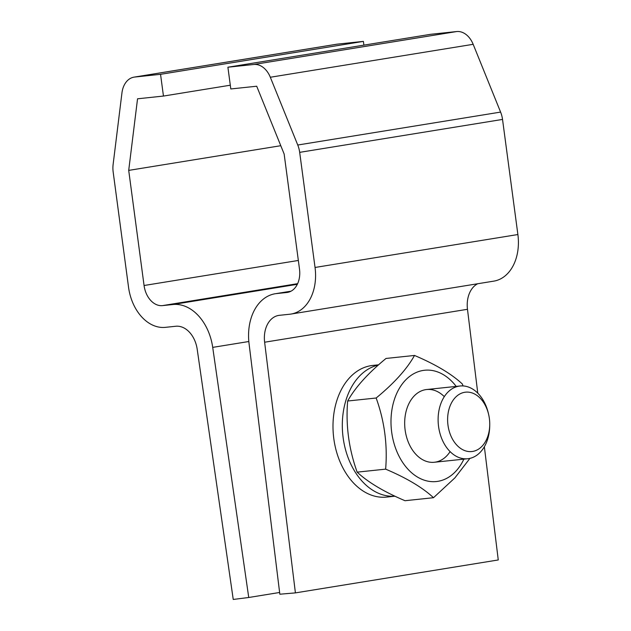 <?xml version="1.0" encoding="UTF-8"?>
<svg xmlns="http://www.w3.org/2000/svg" width="631" height="631" viewBox="0 0 631 631"><rect width="100%" height="100%" fill="white"/><g stroke="black" fill="none" stroke-linecap="round" stroke-linejoin="round"><path stroke-width="0.95" d="M450.1 451.615A36.566 25.666 -96 0 1 425.515 461.056A36.566 25.666 -96 0 1 405.985 434.743A36.566 25.666 -96 0 1 404.676 422.352A36.566 25.666 -96 0 1 418.29 392.545A36.566 25.666 -96 0 1 444.303 396.647M347.657 401.016C345.654 425.184 348.817 448.893 357.146 472.146C368.039 482.273 383.987 491.794 404.999 500.714L433.497 497.709C422.612 487.582 406.664 478.061 385.644 469.141C387.631 444.792 384.468 421.082 376.155 398.011L347.657 401.016C355.206 387.466 367.991 373.276 386.022 358.455L414.512 355.45C435.729 364.489 451.678 374.009 462.365 384.019L463.02 385.927M357.146 472.146L385.644 469.141M376.155 398.011C394.186 383.191 406.971 369.009 414.512 355.45M463.88 459.147A55.954 39.272 -96 0 1 407.8 469.03A55.954 39.272 -96 0 1 399.297 388.444A55.954 39.272 -96 0 1 456.205 386.409M469.929 458.374L454.935 477.841L433.497 497.709M489.743 424.758L489.727 425.909A36.566 25.666 -96 0 1 467.752 458.737A36.566 25.666 -96 0 1 438.395 425.057A36.566 25.666 -96 0 1 460.078 385.998A36.566 25.666 -96 0 1 488.418 413.518L488.678 414.646A29.838 20.941 -96 0 1 489.372 418.503A29.838 20.941 -96 0 1 489.743 424.758A29.838 20.941 -96 0 1 459.873 447.884A29.838 20.941 -96 0 1 454.635 398.256A29.838 20.941 -96 0 1 488.678 414.646M337.49 44.123L134.648 77.053A21.943 15.617 -99.2 0 0 134.032 77.14L336.875 44.202A21.943 15.617 80.8 0 1 337.49 44.123L363.393 41.386L160.55 74.324L163.453 96.062L137.542 98.799L128.708 170.394L144.065 285.504L298.345 260.461M230.299 85.209L163.453 96.062M363.393 41.386L363.898 45.14M248.827 341.513L212.71 347.381L248.74 597.494L233.241 599.45L197.211 349.337A25.603 18.22 80.8 0 0 175.741 326.259L165.417 327.347A43.886 31.235 -99.2 0 1 128.527 287.144L113.17 172.034A21.943 15.617 -99.2 0 1 113.115 164.502L121.949 92.899A21.943 15.617 -99.2 0 1 134.032 77.14M212.71 347.381A47.538 33.837 -99.2 0 0 172.847 304.521L297.335 284.305M297.635 283.666L162.514 305.609L172.847 304.521M162.514 305.609A21.943 15.617 80.8 0 1 144.065 285.504M134.648 77.053L160.55 74.324M279.62 592.477L248.74 597.494M280.779 145.706L128.708 170.394M227.901 67.217L230.804 88.955L256.707 86.226L284.139 153.996L299.496 269.106A21.943 15.617 80.8 0 1 287.468 292.405A21.943 15.617 80.8 0 1 286.853 292.484L276.528 293.581A47.538 33.837 -99.2 0 0 275.187 293.754A47.538 33.837 -99.2 0 0 249.048 343.548L279.833 594.213L295.411 592.888L264.626 342.223A25.603 18.22 80.8 0 1 278.705 315.413A25.603 18.22 80.8 0 1 279.423 315.319L289.755 314.23A43.886 31.235 -99.2 0 0 290.986 314.064A43.886 31.235 -99.2 0 0 315.043 267.465L299.678 152.355A21.943 15.617 -99.2 0 0 297.753 145.02L270.32 77.25A21.943 15.617 -99.2 0 0 253.804 64.48L227.901 67.217L430.752 34.287L456.655 31.55A21.943 15.617 80.8 0 1 473.171 44.312L270.32 77.25M297.753 145.02L500.596 112.089L473.171 44.312M500.596 112.089A21.943 15.617 80.8 0 1 502.528 119.425L299.678 152.355M315.043 267.465L517.885 234.535L502.528 119.425M517.885 234.535A43.886 31.235 80.8 0 1 493.836 281.126L290.986 314.064M477.675 283.753A25.603 18.22 -99.2 0 0 467.476 309.293L264.626 342.223M295.411 592.888L498.261 559.957L484.356 446.748M477.777 393.16L467.476 309.293M378.592 364.813L372.763 365.428A66.192 46.457 84 0 0 333.507 436.124A66.192 46.457 84 0 0 386.653 497.078L394.967 496.203M378.308 365.065A66.192 46.457 84 0 0 343.059 437.117A66.192 46.457 84 0 0 394.935 496.187M253.804 64.48L456.655 31.55M286.853 292.484L288.083 292.287M290.946 291.238L276.528 293.581M460.078 385.998L426.643 389.524M467.752 458.737L434.317 462.263M275.187 293.754L291.049 291.183"/></g></svg>
